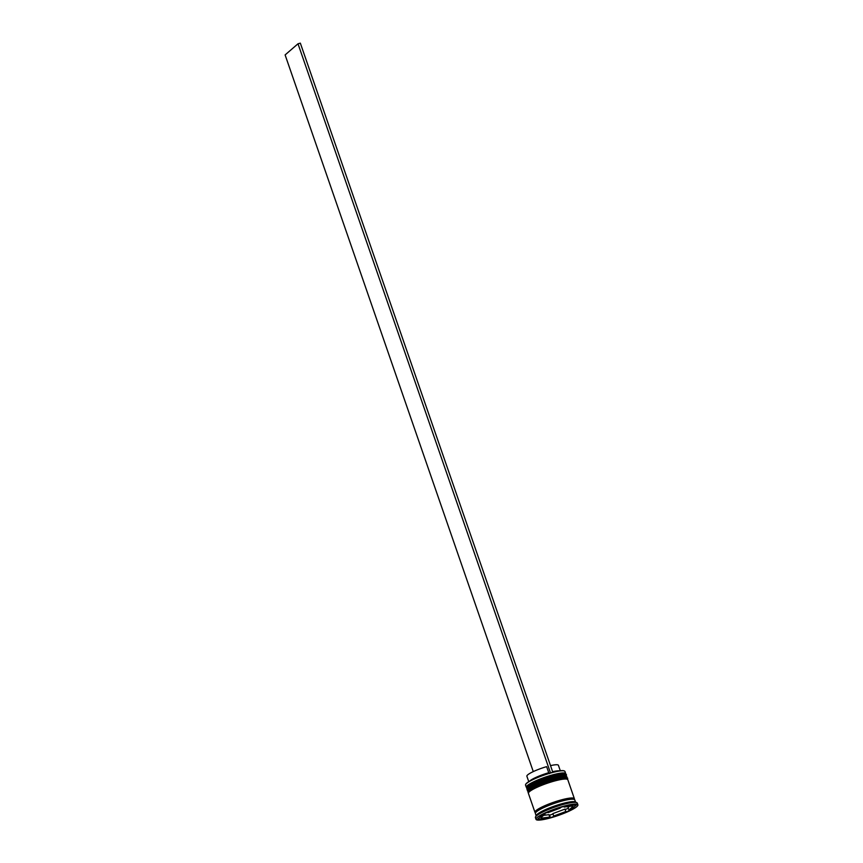 <?xml version="1.0" encoding="UTF-8"?>
<svg xmlns="http://www.w3.org/2000/svg" width="863" height="863" viewBox="0 0 863 863"><rect width="100%" height="100%" fill="white"/><g stroke="black" fill="none" stroke-linecap="round" stroke-linejoin="round"><path stroke-width="1.29" d="M525.729 784.327A20.593 3.366 -19.1 0 1 525.794 784.176A20.593 3.366 -19.1 0 1 526.754 783.086A20.593 3.366 -19.1 0 1 550.357 772.892A20.593 3.366 -19.1 0 1 552.687 772.256A20.593 3.366 -19.1 0 1 564.175 770.886A20.593 3.366 -19.1 0 1 564.326 770.972M565.718 773.669L564.963 771.479A20.852 3.409 160.9 0 0 564.499 771.037A20.852 3.409 160.9 0 0 546.344 774.338A20.852 3.409 160.9 0 0 526.603 783.388A20.852 3.409 160.9 0 0 525.632 784.499A20.852 3.409 160.9 0 0 525.545 785.125L526.311 787.315A20.852 3.409 -19.1 0 1 527.358 785.578A20.852 3.409 -19.1 0 1 548.728 776.01A20.852 3.409 -19.1 0 1 565.718 773.669A20.852 3.409 -19.1 0 1 565.632 774.294L565.589 774.37M528.102 791.425L528.027 791.393A20.852 3.409 -19.1 0 1 527.573 790.961A20.852 3.409 -19.1 0 1 528.62 789.224A20.852 3.409 -19.1 0 1 549.99 779.656A20.852 3.409 -19.1 0 1 566.98 777.304A20.852 3.409 -19.1 0 1 566.894 777.941L566.851 778.005M577.886 804.823L577.304 803.129A22.158 3.614 160.9 0 0 576.818 802.666L575.19 801.9A20.852 3.409 160.9 0 0 557.023 805.201A20.852 3.409 160.9 0 0 537.282 814.251A20.852 3.409 160.9 0 0 536.322 815.362L535.513 816.959A22.158 3.614 160.9 0 0 535.427 817.628L536.009 819.332A22.158 3.614 160.9 0 0 554.068 816.84A22.158 3.614 160.9 0 0 576.775 806.668A22.158 3.614 160.9 0 0 577.886 804.823A22.158 3.614 160.9 0 0 559.839 807.326A22.158 3.614 160.9 0 0 537.131 817.488A22.158 3.614 160.9 0 0 536.009 819.332M576.818 802.666A22.158 3.614 160.9 0 0 557.509 806.171A22.158 3.614 160.9 0 0 536.538 815.783A22.158 3.614 160.9 0 0 535.513 816.959M566.98 777.304L566.56 776.096A20.852 3.409 160.9 0 0 549.569 778.437A20.852 3.409 160.9 0 0 528.199 788.005A20.852 3.409 160.9 0 0 527.153 789.742L527.573 790.961M574.24 799.418A20.852 3.409 160.9 0 0 574.38 798.696L567.822 779.742A20.852 3.409 160.9 0 0 550.831 782.083A20.852 3.409 160.9 0 0 529.461 791.651A20.852 3.409 160.9 0 0 528.415 793.388L534.974 812.342A20.852 3.409 160.9 0 0 535.535 812.827M574.38 798.696A20.852 3.409 160.9 0 0 557.401 801.037A20.852 3.409 160.9 0 0 536.02 810.605A20.852 3.409 160.9 0 0 534.974 812.342M575.556 802.072L574.801 799.904A20.852 3.409 160.9 0 0 557.822 802.256A20.852 3.409 160.9 0 0 536.441 811.824A20.852 3.409 160.9 0 0 535.394 813.55L536.139 815.718M544.715 813.41L544.974 814.154A16.947 2.772 160.9 0 0 541.791 816.215A16.947 2.772 160.9 0 0 540.939 817.617A16.947 2.772 160.9 0 0 540.95 817.639L540.939 817.606M559.407 770.842A16.677 2.729 160.9 0 0 552.622 771.705M560.292 770.735L558.415 765.308A16.677 2.729 160.9 0 0 550.518 765.632M571.942 805.384L572.18 806.042A16.947 2.772 160.9 0 0 564.089 807.056L563.863 806.398M568.933 810.001A16.947 2.772 160.9 0 0 572.956 806.538A16.947 2.772 160.9 0 0 572.956 806.517L572.536 805.308L572.956 806.517L568.933 810.001L568.091 807.574L569.451 806.387M553.701 816.031A16.947 2.772 160.9 0 0 565.815 811.533L564.974 809.106L552.859 813.604L553.701 816.031L565.815 811.533M541.425 817.229L541.727 818.113A16.947 2.772 160.9 0 0 549.807 817.099L548.965 814.661L543.604 815.341M572.18 806.042L564.089 807.056M541.727 818.113L549.807 817.099M544.974 814.154L540.95 817.639M576.527 804.812L563.463 806.452L543.884 813.723L537.369 819.343L550.443 817.703L570.022 810.433L576.527 804.812M569.709 809.559L570.022 810.433M549.192 815.319L553 814.003M565.114 809.516L568.339 808.318M549.602 815.276L550.443 817.703M560.055 807.714L560.195 808.124A16.947 2.772 160.9 0 0 548.091 812.622L547.951 812.212M560.195 808.124L548.091 812.622M549.548 773.582L548.728 772.719A16.677 2.729 160.9 0 0 529.526 781.198M548.728 772.719L546.624 766.646A16.677 2.729 160.9 0 0 526.883 776.225L528.76 781.651M550.357 772.892L552.687 772.256M552.784 772.169L300.335 43.15L298.005 43.786L550.454 772.806M533.28 771.598L285.114 54.919L298.005 43.786M528.307 786.117A20.076 3.279 -19.1 0 1 548.393 777.056A20.076 3.279 -19.1 0 1 565.146 774.499M566.247 775.244A20.852 3.409 160.9 0 0 566.225 775.125A20.852 3.409 160.9 0 0 549.235 777.466A20.852 3.409 160.9 0 0 527.865 787.034A20.852 3.409 160.9 0 0 526.808 788.771A20.852 3.409 160.9 0 0 526.872 788.89M566.311 775.362L566.225 775.125C567.196 774.035 564.909 773.755 559.364 774.284C549.569 775.654 530.4 783.421 528.048 786.258L526.894 789.009A20.852 3.409 -19.1 0 1 527.951 787.283A20.852 3.409 -19.1 0 1 549.321 777.714A20.852 3.409 -19.1 0 1 566.311 775.362L566.376 775.837M529.569 789.764A20.076 3.279 -19.1 0 1 549.655 780.702A20.076 3.279 -19.1 0 1 566.408 778.146M567.509 778.89A20.852 3.409 160.9 0 0 567.487 778.771A20.852 3.409 160.9 0 0 550.497 781.112A20.852 3.409 160.9 0 0 529.127 790.681A20.852 3.409 160.9 0 0 528.07 792.417A20.852 3.409 160.9 0 0 528.134 792.525M567.574 779.009L567.487 778.771C568.458 777.671 566.171 777.401 560.626 777.93C550.831 779.3 531.662 787.056 529.31 789.904L528.156 792.655A20.852 3.409 -19.1 0 1 529.213 790.929A20.852 3.409 -19.1 0 1 550.583 781.36A20.852 3.409 -19.1 0 1 567.574 779.009L567.638 779.472M535.589 812.752A20.723 3.387 -19.1 0 1 536.139 810.573A20.723 3.387 -19.1 0 1 559.062 800.562A20.723 3.387 -19.1 0 1 574.154 799.397"/></g></svg>
